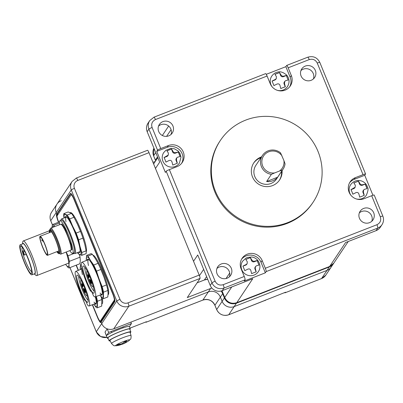 <?xml version="1.0" encoding="UTF-8"?>
<svg xmlns="http://www.w3.org/2000/svg" width="403" height="403" viewBox="0 0 403 403"><rect width="100%" height="100%" fill="white"/><g stroke="black" fill="none" stroke-linecap="round" stroke-linejoin="round"><path stroke-width="0.6" d="M100.528 321.05A6.498 1.023 -111.3 0 0 100.931 321.221A6.498 1.023 -111.3 0 0 101.022 321.146L101.249 320.803L101.556 321.549L101.249 320.803L114.9 300.336M70.903 193.435L57.347 213.756L57.77 214.789L57.347 213.756L56.778 213.978L57.347 213.756L57.115 214.099A7.738 1.219 -111.3 0 0 57.115 215.771M147.503 150.314A3.093 0.489 68.7 0 1 147.543 150.279A3.093 0.489 68.7 0 1 148.994 152.672L199.203 275.093A3.093 0.489 68.7 0 1 200.044 278.433L128.849 306.204A9.284 9.113 -146.3 0 1 116.805 300.996L71.266 189.959L56.193 212.552A9.284 9.113 -146.3 0 1 57.009 204.069A9.284 9.113 33.7 0 0 56.193 212.552L56.778 213.978L56.546 214.32A7.738 1.219 -111.3 0 0 58.48 222.249M333.679 263.32A9.284 9.113 -146.3 0 1 333.523 263.567L331.226 267.003A9.284 9.113 -146.3 0 1 327.004 270.393L234.168 306.602A9.284 9.113 -146.3 0 1 222.124 301.394A9.284 9.113 33.7 0 0 234.168 306.602L228.728 314.758L285.586 292.215L285.259 292.709L321.569 278.544A9.284 9.113 33.7 0 0 325.79 275.158L331.226 267.003A9.284 9.113 33.7 0 1 327.004 270.393L234.168 306.602L236.46 303.167A9.284 9.113 33.7 0 1 224.416 297.958L216.683 309.549A9.284 9.113 33.7 0 0 228.728 314.758A3.093 0.489 68.7 0 1 228.687 314.793A3.093 0.489 68.7 0 1 228.627 314.793M221.01 291.031A9.284 9.113 33.7 0 1 222.663 293.686L220.37 297.127L222.124 301.394L220.37 297.127A9.284 9.113 33.7 0 0 208.326 291.918L202.885 300.069A9.284 9.113 -146.3 0 1 214.93 305.278L216.683 309.549A3.093 0.332 157.7 0 0 216.668 309.61L214.915 305.343A3.093 0.332 157.7 0 1 214.93 305.278L220.37 297.127A9.284 9.113 33.7 0 0 208.326 291.918L113.777 328.798A9.284 9.113 -146.3 0 1 101.732 323.589L96.292 331.74A9.284 9.113 33.7 0 0 107.017 337.351M70.721 193.349L70.475 193.445A7.738 1.219 -111.3 0 1 70.58 193.354A7.738 1.219 -111.3 0 1 74.212 199.334L112.744 293.288A7.738 1.219 -111.3 0 1 114.845 301.635L101.148 322.163L101.732 323.589A9.284 9.113 -146.3 0 0 107.188 328.843L108.664 332.44L106.503 335.684A12.382 1.335 157.7 0 0 106.437 335.936L107.374 338.213A12.382 1.335 157.7 0 0 108.105 338.364M200.044 278.433L187.264 297.585L210.618 288.477L208.326 291.918L130.864 322.133L131.449 323.554L108.664 332.44M152.969 162.354L155.306 161.442M70.475 193.445L56.778 213.978L56.193 212.552L50.753 220.708L52.38 224.673M211.882 288.09A9.284 9.113 33.7 0 0 210.618 288.477M222.663 293.686L224.416 297.958M333.523 263.567A9.284 9.113 -146.3 0 1 329.301 266.952L236.46 303.167M162.344 135.499L162.51 135.242A9.284 9.113 33.7 0 0 162.344 135.499A9.284 9.113 -146.3 0 1 162.349 135.489M71.648 194.276A6.498 1.023 -111.3 0 0 71.598 194.286A6.498 1.023 -111.3 0 0 71.507 194.362L71.245 194.755M148.994 152.672L77.799 180.443A6.191 6.075 33.7 0 0 74.439 188.357A3.093 0.332 -22.3 0 0 71.266 189.959A9.284 9.113 -146.3 0 1 72.087 181.476L57.009 204.069A9.284 9.113 -146.3 0 1 61.231 200.679M97.405 316.526L97.178 316.617A7.738 1.219 -111.3 0 0 100.81 322.596A7.738 1.219 -111.3 0 0 100.916 322.506L101.148 322.163L101.732 323.589L116.805 300.996A3.093 0.332 -22.3 0 1 119.978 299.394A6.191 6.075 33.7 0 0 128.008 302.865L199.203 275.093M97.178 316.617L92.317 304.764M78.222 270.393L76.096 265.214M129.867 329.437A12.382 1.335 157.7 0 0 130.285 328.818L129.348 326.541A12.382 1.335 157.7 0 0 123.469 327.725A12.382 1.335 157.7 0 0 111.863 332.45A12.382 1.335 157.7 0 0 106.437 335.936L105.027 332.082L107.188 328.843M145.685 322.017A3.093 0.489 -111.3 0 0 146.027 322.269A3.093 0.489 -111.3 0 0 146.072 322.229L146.4 321.74L130.003 328.133M100.105 321.151A7.738 1.219 -111.3 0 0 101.057 322.294M129.388 326.642L131.449 323.554M101.284 320.753L100.246 321.156A6.191 0.972 -111.3 0 1 97.345 316.37L92.544 304.673M78.449 270.302L76.323 265.124M114.85 299.978L114.261 300.21A6.191 0.972 -111.3 0 0 112.578 293.535L74.046 199.581A6.191 0.972 -111.3 0 0 71.145 194.795A6.191 0.972 -111.3 0 0 71.059 194.871L57.13 215.746A6.191 0.972 -111.3 0 0 58.707 222.164M114.261 300.21L100.332 321.085L101.319 320.697M94.186 291.137A13.092 2.06 68.7 0 1 85.446 271.995A13.092 2.06 68.7 0 1 84.872 267.249M83.492 271.718A14.639 2.302 68.7 0 1 83.582 266A14.639 2.302 68.7 0 1 93.496 287.475A14.639 2.302 68.7 0 1 94.085 292.931A14.639 2.302 68.7 0 1 89.32 287.183A14.639 2.302 68.7 0 1 83.492 271.718M82.147 269.602A18.573 2.922 -111.3 0 0 90.564 291.198A4.645 0.73 68.7 0 1 90.695 290.734A4.645 0.73 68.7 0 1 93.37 295.621A18.573 2.922 -111.3 0 0 95.244 296.9A18.573 2.922 -111.3 0 0 94.836 289.591A18.573 2.922 -111.3 0 0 88.025 271.154A18.573 2.922 -111.3 0 0 81.744 262.298A18.573 2.922 -111.3 0 0 82.147 269.602M91.108 290.986L90.564 291.198M90.851 284.15L90.816 284.135A8.201 1.29 68.7 0 1 87.113 274.629A8.201 1.29 68.7 0 1 86.781 271.572A8.201 1.29 68.7 0 1 87.496 271.672M87.698 275.541A1.703 0.267 68.7 0 1 87.658 274.876A1.703 0.267 68.7 0 1 88.237 275.687A1.703 0.267 68.7 0 1 88.862 277.375A1.703 0.267 68.7 0 1 88.897 278.045A1.703 0.267 68.7 0 1 88.322 277.234A1.703 0.267 68.7 0 1 87.698 275.541M89.456 275.879A1.703 0.267 68.7 0 1 89.577 276.302A1.703 0.267 68.7 0 1 89.617 276.967A1.703 0.267 68.7 0 1 89.038 276.156A1.703 0.267 68.7 0 1 88.413 274.468A1.703 0.267 68.7 0 1 88.378 273.798A1.703 0.267 68.7 0 1 88.64 274.035M92.216 283.138A1.703 0.267 68.7 0 1 92.176 283.208A1.703 0.267 68.7 0 1 91.597 282.397A1.703 0.267 68.7 0 1 90.972 280.71A1.703 0.267 68.7 0 1 90.937 280.04A1.703 0.267 68.7 0 1 91.234 280.337M89.718 280.15A2.322 0.363 68.7 0 1 89.668 279.239A2.322 0.363 68.7 0 1 90.453 280.347A2.322 0.363 68.7 0 1 91.305 282.654A2.322 0.363 68.7 0 1 91.355 283.566A2.322 0.363 68.7 0 1 90.569 282.458A2.322 0.363 68.7 0 1 89.718 280.15M90.816 284.135L92.086 286.135A8.201 1.29 68.7 0 0 92.67 286.659L93.365 286.976M93.128 286.105A8.201 1.29 68.7 0 1 92.67 286.659M91.159 282.196L90.625 280.987M90.151 279.778L91.128 282.206M90.393 280.226L90.589 281.002M91.36 282.891L90.589 281.359M91.093 281.934L90.554 281.375M90.544 280.538L90.922 281.455M89.123 259.844A18.573 2.922 -111.3 0 0 88.418 259.693A18.573 2.922 -111.3 0 0 88.479 265.552M100.045 293.016A18.573 2.922 -111.3 0 0 101.919 294.296A18.573 2.922 -111.3 0 0 102.332 293.706M87.219 260.162A19.344 3.043 68.7 0 1 88.781 259.527A19.344 3.043 68.7 0 1 91.048 262.403A19.344 3.043 68.7 0 1 98.921 279.617A19.344 3.043 68.7 0 1 102.297 294.17A19.344 3.043 68.7 0 1 100.715 294.764M92.987 255.2L93.093 255.22A21.132 3.325 68.7 0 1 100.302 266.126A21.132 3.325 68.7 0 1 107.672 286.306A21.132 3.325 68.7 0 1 108.387 294.422L108.034 294.865M99.853 295.102L102.014 298.064A23.213 3.652 -111.3 0 0 103.445 298.683A23.213 3.652 -111.3 0 0 103.46 298.678L103.536 292.155A23.213 3.652 -111.3 0 0 102.941 289.55A23.213 3.652 -111.3 0 0 102.15 286.639L106.488 284.946L103.929 277.103A21.666 3.405 68.7 0 1 105.848 282.82L105.969 283.218M103.445 298.683L107.782 296.991A23.213 3.652 -111.3 0 0 107.782 296.991A23.213 3.652 -111.3 0 0 107.797 296.986L108.09 293.626L107.873 290.462A23.213 3.652 -111.3 0 0 107.279 287.858A23.213 3.652 -111.3 0 0 106.488 284.946M98.795 264.872L99.083 265.471A21.666 3.405 68.7 0 1 103.929 277.103L100.871 269.451A23.213 3.652 -111.3 0 0 98.795 264.872A23.213 3.652 -111.3 0 0 98.04 263.325L95.44 258.741L92.342 254.353A23.213 3.652 -111.3 0 0 90.912 253.734A23.213 3.652 -111.3 0 0 90.897 253.739L86.59 255.421M103.46 298.678L107.797 296.986M92.342 254.353L88.005 256.046A23.213 3.652 -111.3 0 0 86.574 255.426L86.323 260.509M86.574 255.426A23.213 3.652 -111.3 0 0 86.559 255.431L90.912 253.734M98.04 263.325L93.698 265.018L90.599 260.63L88.005 256.046M102.15 286.639L99.088 278.992L96.534 271.143A23.213 3.652 -111.3 0 0 93.698 265.018M96.534 271.143L100.871 269.451M103.536 292.155L107.873 290.462M99.873 295.092A21.666 3.405 -111.3 0 0 103.249 295.515A21.666 3.405 -111.3 0 0 99.088 278.992A21.666 3.405 -111.3 0 0 90.599 260.63A21.666 3.405 -111.3 0 0 86.267 258.791A21.666 3.405 -111.3 0 0 86.373 260.489M88.126 300.225A13.092 2.06 68.7 0 1 79.381 281.082A13.092 2.06 68.7 0 1 78.807 276.337M77.431 280.805A14.639 2.302 68.7 0 1 77.522 275.088A14.639 2.302 68.7 0 1 87.431 296.563A14.639 2.302 68.7 0 1 88.025 302.013A14.639 2.302 68.7 0 1 83.255 296.27A14.639 2.302 68.7 0 1 77.431 280.805M76.086 278.69A18.573 2.922 -111.3 0 0 84.504 300.285A4.645 0.73 68.7 0 1 84.635 299.817A4.645 0.73 68.7 0 1 87.31 304.708A18.573 2.922 -111.3 0 0 89.179 305.988A18.573 2.922 -111.3 0 0 88.776 298.678A18.573 2.922 -111.3 0 0 81.965 280.241A18.573 2.922 -111.3 0 0 75.683 271.38A18.573 2.922 -111.3 0 0 76.086 278.69M85.043 300.074L84.504 300.285M84.791 293.238L84.751 293.223A8.201 1.29 68.7 0 1 81.053 283.712A8.201 1.29 68.7 0 1 80.721 280.659A8.201 1.29 68.7 0 1 81.436 280.76M81.633 284.629A1.703 0.267 68.7 0 1 81.597 283.959A1.703 0.267 68.7 0 1 82.172 284.77A1.703 0.267 68.7 0 1 82.796 286.462A1.703 0.267 68.7 0 1 82.837 287.132A1.703 0.267 68.7 0 1 82.257 286.321A1.703 0.267 68.7 0 1 81.633 284.629M83.396 284.966A1.703 0.267 68.7 0 1 83.517 285.384A1.703 0.267 68.7 0 1 83.552 286.054A1.703 0.267 68.7 0 1 82.978 285.243A1.703 0.267 68.7 0 1 82.353 283.551A1.703 0.267 68.7 0 1 82.318 282.886A1.703 0.267 68.7 0 1 82.575 283.123M86.156 292.225A1.703 0.267 68.7 0 1 86.111 292.296A1.703 0.267 68.7 0 1 85.537 291.485A1.703 0.267 68.7 0 1 84.912 289.792A1.703 0.267 68.7 0 1 84.877 289.122A1.703 0.267 68.7 0 1 85.174 289.419M83.658 289.238A2.322 0.363 68.7 0 1 83.607 288.326A2.322 0.363 68.7 0 1 84.388 289.435A2.322 0.363 68.7 0 1 85.24 291.737A2.322 0.363 68.7 0 1 85.29 292.654A2.322 0.363 68.7 0 1 84.509 291.545A2.322 0.363 68.7 0 1 83.658 289.238M84.751 293.223L86.02 295.223A8.201 1.29 68.7 0 0 86.605 295.747L87.305 296.064M87.063 295.187A8.201 1.29 68.7 0 1 86.605 295.747M85.093 291.283L84.565 290.074M84.091 288.86L85.068 291.293M84.333 289.314L84.524 290.084M85.295 291.979L84.529 290.447M85.028 291.021L84.494 290.462M84.479 289.626L84.857 290.538M82.031 269.123A18.573 2.922 -111.3 0 0 82.419 274.634M93.985 302.104A18.573 2.922 -111.3 0 0 95.854 303.383A18.573 2.922 -111.3 0 0 96.272 302.789M95.355 296.855A19.344 3.043 68.7 0 1 96.231 303.257A19.344 3.043 68.7 0 1 94.655 303.852M102.251 298.27A21.132 3.325 68.7 0 1 102.322 303.509L101.974 303.953M95.783 296.689A21.666 3.405 -111.3 0 1 97.183 304.603A21.666 3.405 -111.3 0 1 93.808 304.179L95.949 307.151A23.213 3.652 -111.3 0 0 97.385 307.771A23.213 3.652 -111.3 0 0 97.395 307.766L97.476 301.243A23.213 3.652 -111.3 0 0 96.876 298.638A23.213 3.652 -111.3 0 0 96.302 296.487M101.707 306.084A23.213 3.652 -111.3 0 0 101.722 306.079L101.813 299.55A23.213 3.652 -111.3 0 0 101.244 297.051M97.385 307.771L101.722 306.079A23.213 3.652 -111.3 0 0 101.737 306.073L97.395 307.766M81.24 264.62A23.213 3.652 -111.3 0 0 80.509 264.514L80.262 269.597M97.476 301.243L101.813 299.55M81.416 266.111A21.666 3.405 -111.3 0 0 80.207 267.879A21.666 3.405 -111.3 0 0 80.313 269.577M81.154 269.244A19.344 3.043 68.7 0 1 81.814 268.186M60.601 224.305L62.087 224.073L65.039 228.677L71.245 244.873L71.966 249.648L70.727 250.258M40.29 240.319A10.216 1.607 68.7 0 1 40.068 236.299A10.216 1.607 68.7 0 1 43.524 241.175A10.216 1.607 68.7 0 1 47.267 251.316A10.216 1.607 68.7 0 1 47.494 255.336A10.216 1.607 68.7 0 1 44.038 250.459A10.216 1.607 68.7 0 1 40.29 240.319M42.224 239.105L41.796 240.354L43.544 241.588M46.95 250.817A9.284 1.461 68.7 0 1 47.156 254.469A9.284 1.461 68.7 0 1 44.013 250.041A9.284 1.461 68.7 0 1 40.607 240.818A9.284 1.461 68.7 0 1 40.406 237.166A9.284 1.461 68.7 0 1 43.544 241.593A9.284 1.461 68.7 0 1 46.95 250.817M58.939 252.323A11.606 1.824 68.7 0 1 58.818 252.409A11.606 1.824 68.7 0 1 57.508 251.427M49.705 232.541A11.919 1.874 68.7 0 1 50.32 230.637A11.919 1.874 68.7 0 1 58.39 248.122A11.919 1.874 68.7 0 1 58.868 252.56A11.919 1.874 68.7 0 1 57.13 251.573M56.883 251.668A12.871 2.025 -111.3 0 0 58.994 253.694L59.846 253.361A12.871 2.025 -111.3 0 0 59.568 248.298A12.871 2.025 -111.3 0 0 54.848 235.523A12.871 2.025 -111.3 0 0 50.496 229.388L49.64 229.72A12.871 2.025 -111.3 0 0 49.458 232.637M58.994 253.694A12.871 2.025 -111.3 0 0 58.712 248.631A12.871 2.025 -111.3 0 0 53.992 235.856A12.871 2.025 -111.3 0 0 49.64 229.72M59.78 253.386A12.876 2.025 -111.3 0 0 59.568 248.303A12.876 2.025 -111.3 0 0 54.758 235.337A12.876 2.025 -111.3 0 0 50.43 229.413M59.579 253.467L60.032 253.85A13.929 2.191 -111.3 0 0 60.793 254.132A13.929 2.191 -111.3 0 0 60.49 248.651A13.929 2.191 -111.3 0 0 55.377 234.823A13.929 2.191 -111.3 0 0 50.667 228.179A13.929 2.191 -111.3 0 0 50.304 228.904L50.224 229.488M69.784 250.626A17.505 2.75 -111.3 0 0 72.641 253.351L74.061 252.797A17.505 2.75 -111.3 0 0 73.684 245.911A17.505 2.75 -111.3 0 0 67.261 228.526A17.505 2.75 -111.3 0 0 61.342 220.174L59.916 220.733A17.505 2.75 -111.3 0 0 59.664 224.673M72.641 253.351A17.505 2.75 -111.3 0 0 72.258 246.465A17.505 2.75 -111.3 0 0 65.835 229.08A17.505 2.75 -111.3 0 0 59.916 220.733M73.678 252.948L73.981 253.2A18.573 2.922 -111.3 0 0 74.993 253.578A18.573 2.922 -111.3 0 0 74.585 246.268A18.573 2.922 -111.3 0 0 67.775 227.831A18.573 2.922 -111.3 0 0 61.493 218.975A18.573 2.922 -111.3 0 0 61.004 219.937L60.954 220.325M50.083 232.395A11.606 1.824 68.7 0 1 50.385 230.783A11.606 1.824 68.7 0 1 50.526 230.763M43.212 240.908L42.597 239.745M73.875 252.867A17.551 2.761 -111.3 0 0 70.273 235.483A17.551 2.761 -111.3 0 0 61.155 220.25M66.908 217.288A18.573 2.922 -111.3 0 0 66.203 217.136A18.573 2.922 -111.3 0 0 65.976 221.559M74.993 253.578L79.703 251.739A18.573 2.922 -111.3 0 0 80.116 251.15M65.004 217.605A19.344 3.043 68.7 0 1 66.566 216.97A19.344 3.043 68.7 0 1 79.149 245.009A19.344 3.043 68.7 0 1 80.081 251.613A19.344 3.043 68.7 0 1 78.499 252.207M69.946 212.512L70.878 212.663A21.132 3.325 68.7 0 1 78.086 223.574A21.132 3.325 68.7 0 1 85.456 243.75A21.132 3.325 68.7 0 1 86.212 251.804M76.595 222.36A21.666 3.405 68.7 0 1 76.867 222.914A21.666 3.405 68.7 0 1 77.482 224.229A21.666 3.405 68.7 0 1 83.633 240.269A21.666 3.405 68.7 0 1 83.718 240.546M77.658 252.54A21.666 3.405 -111.3 0 0 79.844 254.736A21.666 3.405 -111.3 0 0 79.945 246.258A21.666 3.405 -111.3 0 0 72.641 226.118A21.666 3.405 -111.3 0 0 65.241 214.456A21.666 3.405 -111.3 0 0 64.158 217.932M63.825 213.655L68.167 211.963L71.497 213.373A23.213 3.652 68.7 0 1 73.966 217.267L77.482 224.229L80.499 231.393A23.213 3.652 68.7 0 1 82.937 238.113L84.786 244.369L86.131 250.822A23.213 3.652 68.7 0 1 86.101 253.653L81.759 255.346A23.213 3.652 -111.3 0 0 81.794 252.515L79.945 246.258L78.595 239.805A23.213 3.652 -111.3 0 0 76.157 233.085L72.641 226.118L69.628 218.96A23.213 3.652 -111.3 0 0 67.16 215.066L63.825 213.655A23.213 3.652 -111.3 0 0 63.795 216.482L64.057 217.973M77.502 252.595A23.213 3.652 -111.3 0 0 78.429 253.935L81.759 255.346M86.131 250.822L81.794 252.515M82.937 238.113L78.595 239.805M80.499 231.393L76.157 233.085M73.966 217.267L69.628 218.96M71.497 213.373L67.16 215.066M22.492 243.931L22.749 241.946A18.573 2.922 68.7 0 1 23.238 240.979A18.573 2.922 68.7 0 1 29.52 249.84A18.573 2.922 68.7 0 1 36.33 268.277A18.573 2.922 68.7 0 1 36.733 275.587A18.573 2.922 68.7 0 1 35.721 275.209L34.19 273.919M22.518 243.921A16.427 2.584 68.7 0 1 27.792 249.951A16.427 2.584 68.7 0 1 34.457 267.567A16.427 2.584 68.7 0 1 34.215 273.909M20.503 251.175A16.095 2.529 68.7 0 1 20.15 244.843A16.095 2.529 68.7 0 1 25.596 252.52A16.095 2.529 68.7 0 1 31.499 268.499A16.095 2.529 68.7 0 1 31.847 274.831A16.095 2.529 68.7 0 1 26.407 267.154A16.095 2.529 68.7 0 1 20.503 251.175M20.15 244.843L22.996 243.734A16.095 2.529 68.7 0 1 28.442 251.412A16.095 2.529 68.7 0 1 34.346 267.39A16.095 2.529 68.7 0 1 34.698 273.723L31.847 274.831M31.021 267.753A14.704 2.312 68.7 0 1 31.726 272.771A14.704 2.312 68.7 0 1 27.167 268.126A14.704 2.312 68.7 0 1 20.976 251.925A14.704 2.312 68.7 0 1 21.46 246.44A14.704 2.312 68.7 0 1 31.021 267.753M22.382 247.467A12.846 2.02 -111.3 0 0 22.316 247.487A12.846 2.02 -111.3 0 0 22.598 252.54A12.846 2.02 -111.3 0 0 27.308 265.295A12.846 2.02 -111.3 0 0 31.656 271.421A12.846 2.02 -111.3 0 0 31.716 271.39M24.24 250.434L22.724 251.024A12.846 2.02 -111.3 0 0 23.036 252.369A12.846 2.02 -111.3 0 0 23.439 253.86L24.024 254.787A1.859 0.292 68.7 0 0 24.346 255.099L26.2 254.374M24.749 251.391L23.314 251.951L22.724 251.024M23.314 251.951A1.859 0.292 68.7 0 1 24.15 253.845A1.859 0.292 68.7 0 1 24.346 255.099M79.376 254.52A23.213 3.652 68.7 0 1 79.996 257.2L80.338 260.313L79.915 263.723L69.291 267.869A23.213 3.652 -111.3 0 1 69.276 267.874A23.213 3.652 -111.3 0 1 68.661 267.829A23.213 3.652 -111.3 0 1 67.845 267.254L65.568 264.338A21.666 3.405 -111.3 0 0 67.759 266.539A21.666 3.405 -111.3 0 0 68.948 264.756A21.666 3.405 -111.3 0 0 66.107 252.061M69.291 267.869L68.948 264.756L69.366 261.346A23.213 3.652 -111.3 0 0 67.976 255.834L66.263 252.001M79.915 263.723A23.213 3.652 68.7 0 1 79.905 263.728A23.213 3.652 68.7 0 1 79.89 263.733L69.276 267.874M79.482 254.575A21.666 3.405 68.7 0 1 80.066 257.452L80.172 258.091M54.012 226.874A21.666 3.405 -111.3 0 0 51.982 227.665M54.511 226.682L53.836 225.242A23.213 3.652 -111.3 0 0 52.405 224.622A23.213 3.652 -111.3 0 0 52.39 224.627L51.967 228.038M59.432 221.882L52.415 224.617L59.432 221.877M53.836 225.242L59.453 223.05M69.366 261.346L79.996 257.2M74.233 253.391L67.976 255.834M261.487 156.903A15.475 15.193 33.7 0 0 260.887 157.125A15.475 15.193 33.7 0 0 253.85 162.767A15.475 15.193 33.7 0 0 254.857 180.882A15.475 15.193 33.7 0 0 272.564 185.592A15.475 15.193 33.7 0 0 279.601 179.95A15.475 15.193 33.7 0 0 282.085 170.645M260.963 157.689A15.475 15.193 33.7 0 0 260.363 157.911A15.475 15.193 33.7 0 0 253.598 163.165M283.903 160.535L285.047 163.85A12.382 12.155 -146.3 0 1 283.118 169.094L276.498 179.018A12.382 12.155 -146.3 0 1 256.706 179.763A12.382 12.155 -146.3 0 1 255.9 165.27L262.519 155.351A12.382 12.155 -146.3 0 1 280.528 152.823L283.903 160.535A11.143 10.936 -146.3 0 1 279.44 171.053L274.639 172.927A11.143 10.936 -146.3 0 1 268.746 151.775A11.143 10.936 -146.3 0 1 281.934 155.739M283.118 169.094A12.382 12.155 -146.3 0 1 282.422 170.036L279.44 171.053M277.637 177.209L266.61 181.511A12.382 12.155 33.7 0 0 277.637 177.209L282.422 170.036M313.413 78.907A7.738 7.597 33.7 0 0 300.93 70.58M311.126 80.318A7.738 7.597 -146.3 0 1 301.766 68.903A7.738 7.597 -146.3 0 1 314.139 68.434A7.738 7.597 -146.3 0 1 311.126 80.318M171.023 134.451A7.738 7.597 33.7 0 0 158.54 126.124M168.736 135.856A7.738 7.597 -146.3 0 1 159.376 124.446A7.738 7.597 -146.3 0 1 171.749 123.978A7.738 7.597 -146.3 0 1 168.736 135.856M229.408 276.801A7.738 7.597 33.7 0 0 216.925 268.474M227.116 278.206A7.738 7.597 -146.3 0 1 217.761 266.796A7.738 7.597 -146.3 0 1 230.133 266.328A7.738 7.597 -146.3 0 1 227.116 278.206M371.798 221.262A7.738 7.597 33.7 0 0 359.315 212.93M369.506 222.668A7.738 7.597 -146.3 0 1 360.151 211.253A7.738 7.597 -146.3 0 1 372.523 210.789A7.738 7.597 -146.3 0 1 369.506 222.668M313.071 202.281L312.547 203.067A55.715 54.692 -146.3 0 1 287.218 223.393A55.715 54.692 -146.3 0 1 223.474 206.432A55.715 54.692 -146.3 0 1 219.857 141.221L220.381 140.435A55.715 54.692 33.7 0 0 223.997 205.646A55.715 54.692 33.7 0 0 287.742 222.607A55.715 54.692 33.7 0 0 313.071 202.281A55.715 54.692 33.7 0 0 309.454 137.07A55.715 54.692 33.7 0 0 245.709 120.114A55.715 54.692 33.7 0 0 220.381 140.435M266.257 74.318L285.843 66.681L286.659 65.452A3.093 0.489 68.7 0 1 286.704 65.417A3.093 0.489 68.7 0 1 288.155 67.81L309.232 59.589A3.093 0.489 -111.3 0 0 307.776 57.196C313.171 55.685 317.176 57.407 319.796 62.379A3.093 0.332 157.7 0 0 317.262 63.059L363.032 174.665L355.345 177.663L354.197 179.38A11.45 11.244 33.7 0 0 349.603 182.725M193.536 261.265L197.737 254.968L210.23 285.435A9.284 9.113 33.7 0 0 222.275 290.644L252.746 278.755L236.788 302.673L329.629 266.464L345.588 242.541L376.054 230.657A9.284 9.113 33.7 0 0 380.281 227.272L382.014 224.667A9.284 9.113 -146.3 0 1 377.792 228.053L266.161 271.597L265.34 272.826L244.268 281.047L245.084 279.818A3.093 0.489 -111.3 0 0 244.248 276.478L223.171 284.699A3.093 0.489 68.7 0 1 224.013 288.039L222.275 290.644M210.23 285.435L211.968 282.83L166.192 171.225L165.376 172.454L156.737 151.387L157.553 150.158A3.093 0.332 -22.3 0 1 160.732 148.556L152.087 127.489A3.093 0.332 157.7 0 0 148.914 129.091L147.176 131.695L159.669 162.157L155.467 168.454M319.796 62.379L365.566 173.98A3.093 0.332 157.7 0 1 365.551 174.046L364.735 175.27L372.941 195.279M285.843 66.681L290.16 77.215L291.309 75.497L288.155 67.81M289.686 86.796A11.45 11.244 33.7 0 0 290.16 77.215M272.216 86.922A9.44 9.269 -146.3 0 1 271.773 76.086C273.42 73.86 275.36 72.535 277.591 72.107C280.236 71.225 283.289 72.233 286.745 75.124C289.555 78.776 289.802 82.59 287.48 86.564A9.44 9.269 -146.3 0 1 277.304 90.317M265.587 73.673A3.093 0.489 68.7 0 1 265.632 73.638A3.093 0.489 68.7 0 1 267.083 76.026L270.237 83.713A11.45 11.244 -146.3 0 0 290.301 85.96A11.45 11.244 -146.3 0 0 291.309 75.497M157.553 150.158L148.914 129.091A9.284 9.113 -146.3 0 1 149.73 120.603L147.997 123.207A9.284 9.113 33.7 0 0 147.176 131.695M156.737 151.387L167.27 147.276L168.419 145.559L160.732 148.556M181.652 163.28A11.45 11.244 33.7 0 0 167.27 147.276M179.446 163.049A9.44 9.269 -146.3 0 1 162.908 161.2A9.44 9.269 -146.3 0 1 163.739 152.571L165.85 150.319L170.741 148.41L174.318 148.772L178.005 150.883L179.97 153.462L181.012 157.16L179.446 163.049M166.192 171.225A3.093 0.332 -22.3 0 1 169.371 169.623L177.058 166.625A11.45 11.244 -146.3 0 0 181.521 149.045A11.45 11.244 -146.3 0 0 168.419 145.559M266.161 271.597A3.093 0.489 -111.3 0 0 265.32 268.262L262.167 260.575A11.45 11.244 -146.3 0 0 242.102 258.328A11.45 11.244 -146.3 0 0 241.095 268.791L244.248 276.478M265.34 272.826L261.018 262.293A11.45 11.244 33.7 0 0 241.568 259.215M258.338 271.642A9.44 9.269 -146.3 0 1 243.246 272.211A9.44 9.269 -146.3 0 1 242.631 261.164L246.092 258.046L247.638 257.401L251.532 257.018C258.313 257.467 262.363 266.161 258.338 271.642M382.85 216.119L374.211 195.047A3.093 0.332 157.7 0 0 371.672 195.732L380.316 216.799A3.093 0.332 -22.3 0 1 382.85 216.119C383.994 219.081 383.711 221.932 382.014 224.667M355.345 177.663A11.45 11.244 -146.3 0 0 350.882 195.243A11.45 11.244 -146.3 0 0 363.985 198.729L371.672 195.732M364.735 175.27L354.197 179.38M351.109 195.51A9.44 9.269 -146.3 0 1 350.665 184.675C353.381 181.073 356.932 179.814 361.315 180.902C363.823 181.738 365.677 183.289 366.886 185.546L367.662 187.566C368.483 188.594 368.055 191.123 366.372 195.158A9.44 9.269 -146.3 0 1 356.197 198.906M365.566 173.98A3.093 0.332 157.7 0 0 363.032 174.665M276.423 76.701L274.937 74.333A5.41 0.584 -22.3 0 1 279.496 72.555L280.982 74.923C281.667 75.966 282.604 76.368 283.793 76.137A9.108 0.982 -22.3 0 1 286.321 75.507L288.185 80.061A9.108 0.982 157.7 0 0 285.662 80.691L284.73 81.406L284.483 83.461L285.329 86.791A5.41 0.584 157.7 0 0 280.775 88.569L279.929 85.24C279.385 83.98 278.448 83.577 277.118 84.026A9.108 0.982 157.7 0 0 273.949 85.617L272.08 81.058A9.108 0.982 -22.3 0 1 275.249 79.472L276.287 78.6L276.423 76.701M169.084 160.51L165.915 162.102A5.41 0.851 -111.3 0 0 164.046 157.548L168.252 155.09L168.394 153.185A9.108 1.431 -111.3 0 0 166.902 150.818L171.461 149.039A9.108 1.431 68.7 0 1 172.947 151.407C173.638 152.45 174.575 152.858 175.758 152.621L178.287 151.991A5.41 0.851 68.7 0 1 180.156 156.545L177.627 157.18L176.695 157.89L176.454 159.946A9.108 1.431 68.7 0 1 177.3 163.275L172.741 165.054A9.108 1.431 -111.3 0 0 171.895 161.724C171.351 160.47 170.414 160.062 169.084 160.51M255.341 268.539L256.192 271.869A5.41 0.584 157.7 0 0 251.633 273.647L250.787 270.317C250.243 269.058 249.306 268.655 247.976 269.103A9.108 0.982 157.7 0 0 244.807 270.695L242.938 266.136A9.108 0.982 -22.3 0 1 246.107 264.549L247.145 263.678L247.286 261.779L245.795 259.411A5.41 0.584 -22.3 0 1 250.354 257.633L251.84 260C252.53 261.043 253.467 261.446 254.651 261.215A9.108 0.982 -22.3 0 1 257.179 260.585L259.048 265.139A9.108 0.982 157.7 0 0 256.52 265.768L255.588 266.484L254.988 269.073L256.142 271.884M362.685 184.73L365.214 184.1A5.41 0.851 68.7 0 1 367.078 188.654L364.554 189.284L363.622 189.999L363.375 192.055A9.108 1.431 68.7 0 1 364.221 195.384L359.667 197.158A9.108 1.431 -111.3 0 0 358.821 193.833C358.277 192.574 357.34 192.171 356.01 192.614L352.842 194.206A5.41 0.851 -111.3 0 0 350.973 189.652L355.179 187.194L355.315 185.289A9.108 1.431 -111.3 0 0 353.829 182.927L358.383 181.149A9.108 1.431 68.7 0 1 359.874 183.511C360.559 184.559 361.496 184.962 362.685 184.73L362.332 185.259L365.178 184.151L367.027 188.659M284.73 81.406L284.322 82.016A2.166 2.126 33.7 0 0 284.13 83.995L285.284 86.806M286.321 75.507L288.135 80.071M279.496 72.555L280.629 75.452A2.166 2.126 33.7 0 0 283.44 76.666L286.286 75.557M274.962 74.359L279.46 72.605M272.096 81.094L274.896 80.001A2.166 2.126 33.7 0 0 275.879 79.21L276.287 78.6M178.287 151.991L180.101 156.555M171.461 149.039L172.595 151.941A2.166 2.126 33.7 0 0 175.406 153.155L178.252 152.042M166.928 150.848L171.426 149.09M164.061 157.578L166.862 156.485A2.166 2.126 33.7 0 0 167.844 155.694L168.252 155.09M176.695 157.89L176.287 158.5A2.166 2.126 33.7 0 0 176.096 160.48L177.249 163.291M245.82 259.436L250.354 257.633M242.954 266.171L245.754 265.078A2.166 2.126 33.7 0 0 246.737 264.287L247.145 263.678M255.588 266.484L255.18 267.093A2.166 2.126 33.7 0 0 254.988 269.073M257.179 260.585L258.993 265.149M250.318 257.683L251.487 260.529A2.166 2.126 33.7 0 0 254.298 261.743L257.144 260.635M363.617 189.999L363.214 190.604A2.166 2.126 33.7 0 0 363.022 192.584L364.176 195.4M358.383 181.149L359.521 184.045A2.166 2.126 33.7 0 0 362.332 185.259M353.854 182.952L358.353 181.199M350.988 189.682L353.789 188.594A2.166 2.126 33.7 0 0 354.771 187.803L355.179 187.194M274.639 172.927L271.39 174.338A12.382 12.155 -146.3 0 1 262.519 155.351M266.61 181.511L271.39 174.338M279.329 180.337A15.475 15.193 33.7 0 0 281.561 171.431M130.285 328.818A12.382 1.335 157.7 0 0 124.401 330.002A12.382 1.335 157.7 0 0 112.8 334.727A12.382 1.335 157.7 0 0 107.374 338.213M130.169 332.737A11.763 1.269 157.7 0 0 130.879 331.901L129.711 329.055A11.763 1.269 157.7 0 0 118.346 332.339A11.763 1.269 157.7 0 0 107.944 337.981L109.112 340.827A11.763 1.269 157.7 0 0 110.205 340.928M130.879 331.901A11.763 1.269 157.7 0 0 119.515 335.19A11.763 1.269 157.7 0 0 109.112 340.827M131.051 335.563L130.023 332.263A10.836 1.169 157.7 0 0 124.875 333.286A10.836 1.169 157.7 0 0 114.679 337.442A10.836 1.169 157.7 0 0 109.979 340.485L111.566 343.558A10.528 1.138 157.7 0 1 116.135 340.6A10.528 1.138 157.7 0 1 126.043 336.56A10.528 1.138 157.7 0 1 131.051 335.563C131.146 340.444 130.401 338.671 129.267 340.404A7.622 0.821 157.7 0 0 126.063 340.621A7.622 0.821 157.7 0 0 116.462 344.852A7.622 0.821 157.7 0 0 116.23 345.754A27.857 27.857 0 0 0 119.756 345.044A27.822 14.503 71.5 0 0 120.552 344.782A3.133 0.338 157.7 0 1 120.064 344.792A3.133 0.338 157.7 0 1 120.064 344.767L119.877 344.207M120.522 344.701A27.061 21.807 105.3 0 0 121.152 344.459A27.822 14.503 -108.5 0 0 122.865 344.006A3.133 0.338 157.7 0 0 123.902 343.568A3.133 0.338 157.7 0 0 124.577 343.255A27.822 23.55 57.8 0 0 125.046 343.029A27.822 23.55 57.8 0 0 127.086 341.845A27.061 13.929 -139.6 0 0 127.756 341.467A27.061 13.929 -139.6 0 0 127.897 341.371A27.061 13.929 -139.6 0 0 128.371 341.034A27.822 23.55 -122.2 0 1 125.867 342.444A3.133 0.338 157.7 0 0 125.862 342.414A3.133 0.338 157.7 0 0 125.378 342.424A27.822 14.503 -108.5 0 0 126.678 340.968A27.061 19.198 -160.6 0 1 124.366 341.744A27.822 14.503 71.5 0 1 123.061 343.2A3.133 0.338 157.7 0 0 121.353 343.95A27.822 23.55 -122.2 0 1 118.432 344.358A27.061 11.319 100.7 0 1 117.787 344.797A27.061 11.319 100.7 0 1 117.147 345.17A27.822 23.55 57.8 0 0 120.064 344.767M124.043 342.162L124.577 343.255M124.98 341.563L125.378 342.424M120.321 344.142L120.552 344.782M122.865 344.006L122.638 343.371M121.152 344.459L121.086 344.006M128.008 302.865A3.093 0.489 -111.3 0 1 128.849 306.204L113.777 328.798M74.439 188.357L119.978 299.394M329.301 266.952L321.569 278.544A3.093 0.489 68.7 0 1 321.523 278.579A3.093 0.489 68.7 0 1 321.468 278.584M76.308 178.086A3.093 0.489 68.7 0 1 76.348 178.05A3.093 0.489 68.7 0 1 77.799 180.443M157.508 156.888L155.382 160.082A9.284 9.113 -146.3 0 1 155.669 160.893M51.574 212.22A9.284 9.113 33.7 0 0 50.753 220.708A3.093 0.332 -22.3 0 0 50.738 220.768C49.599 217.771 49.876 214.92 51.574 212.22L57.009 204.069M69.986 267.597L96.292 331.74A3.093 0.332 -22.3 0 0 96.277 331.805L69.951 267.612M146.072 322.229L202.885 300.069A3.093 0.489 68.7 0 1 202.84 300.104A3.093 0.489 68.7 0 1 202.785 300.109M153.614 155.87L153.941 148.183A9.284 9.113 33.7 0 0 153.629 155.81L155.382 160.082A3.093 0.332 -22.3 0 0 155.367 160.142L153.614 155.87A3.093 0.332 -22.3 0 1 153.629 155.81L155.76 152.616M57.115 214.099L56.546 214.32M264.937 300.633A3.093 0.489 -111.3 0 0 264.993 300.633A3.093 0.489 -111.3 0 0 265.038 300.593A0.927 0.912 -146.3 0 0 265.461 300.255L265.632 299.998M284.468 292.654A0.927 0.912 -146.3 0 0 285.259 292.709A3.093 0.489 68.7 0 1 285.213 292.744L321.523 278.579L325.79 275.158M105.027 332.082L106.503 335.684M60.793 254.132L70.772 250.243A13.929 2.191 -111.3 0 0 70.465 244.762A13.929 2.191 -111.3 0 0 65.357 230.929A13.929 2.191 -111.3 0 0 60.646 224.29L60.717 224.27M166.61 136.35L171.084 129.645M199.435 275.687L203.646 269.375M197.122 282.81L204.361 279.989L206.613 276.614M229.715 273.007L226.018 278.544M204.261 280.025A3.093 0.489 68.7 0 0 204.316 280.025A3.093 0.489 68.7 0 0 204.361 279.989A12.382 12.155 -146.3 0 1 207.676 279.203M221.988 290.749L224.743 297.464L231.765 286.941M224.728 297.53A3.093 0.332 157.7 0 1 224.743 297.464A9.284 9.113 33.7 0 0 236.788 302.673A3.093 0.489 68.7 0 1 236.747 302.713C231.352 304.235 227.347 302.507 224.728 297.53L221.952 290.759M376.054 230.657L377.792 228.053A3.093 0.489 68.7 0 0 376.956 224.718L265.32 268.262M245.084 279.818L224.013 288.039A9.284 9.113 -146.3 0 1 211.968 282.83A3.093 0.332 157.7 0 1 215.142 281.229L169.371 169.623M329.528 266.499A3.093 0.489 68.7 0 0 329.583 266.499A3.093 0.489 68.7 0 0 329.629 266.464A9.284 9.113 33.7 0 0 333.85 263.073L348.237 241.508M267.083 76.026L155.447 119.57A3.093 0.489 -111.3 0 0 153.996 117.182L149.73 120.603M262.167 260.575L261.018 262.293M309.232 59.589C312.814 58.611 315.489 59.77 317.262 63.059M155.447 119.57C152.153 121.268 151.034 123.907 152.087 127.489M215.142 281.229C216.91 284.528 219.585 285.687 223.171 284.699M376.956 224.718C380.251 223.02 381.369 220.381 380.316 216.799M284.483 83.461L284.13 83.995M283.793 76.137L283.44 76.666M280.982 74.923L280.629 75.452M275.249 79.472L274.896 80.001M175.758 152.621L175.406 153.155M172.947 151.407L172.595 151.941M167.215 155.956L166.862 156.485M176.454 159.946L176.096 160.48M246.107 264.549L245.754 265.078M254.651 261.215L254.298 261.743M251.84 260L251.487 260.529M363.375 192.055L363.022 192.584M359.874 183.511L359.521 184.045M354.141 188.06L353.789 188.594M147.543 150.279L76.348 178.05L72.087 181.476M214.915 305.343C212.26 300.336 208.235 298.588 202.84 300.104L146.027 322.269M216.668 309.61C219.287 314.587 223.292 316.315 228.687 314.793L265.461 300.255M155.649 160.928L155.367 160.142M107.027 337.376L100.634 336.565L96.277 331.805M52.365 224.738L50.738 220.768M284.372 292.689L285.213 292.744M71.825 194.533L71.145 194.795M95.244 296.9L101.919 294.296M86.781 271.572L87.083 270.866M81.744 262.298L88.418 259.693M89.179 305.988L95.854 303.383M80.721 280.659L81.018 279.954M75.683 271.38L81.98 268.922M40.068 236.299L51.503 231.841M60.646 224.29L50.667 228.179M66.203 217.136L61.493 218.975M47.494 255.336L58.929 250.873M23.238 240.979L49.277 230.823M36.733 275.587L68.842 263.063M162.51 135.242L168.656 126.028M157.825 157.664L153.624 163.961M286.704 65.417L307.776 57.196M265.632 73.638L153.996 117.182M207.691 279.239L204.316 280.025L197.107 282.835M333.85 263.073L329.583 266.499L236.747 302.713M122.814 326.924L123.182 327.82M127.897 341.371A27.857 27.857 0 0 0 129.267 340.404M123.902 343.568A27.857 27.857 0 0 0 125.046 343.029M111.278 331.422L111.727 332.515M111.566 343.558C114.92 347.104 114.205 345.311 116.23 345.754"/></g></svg>
